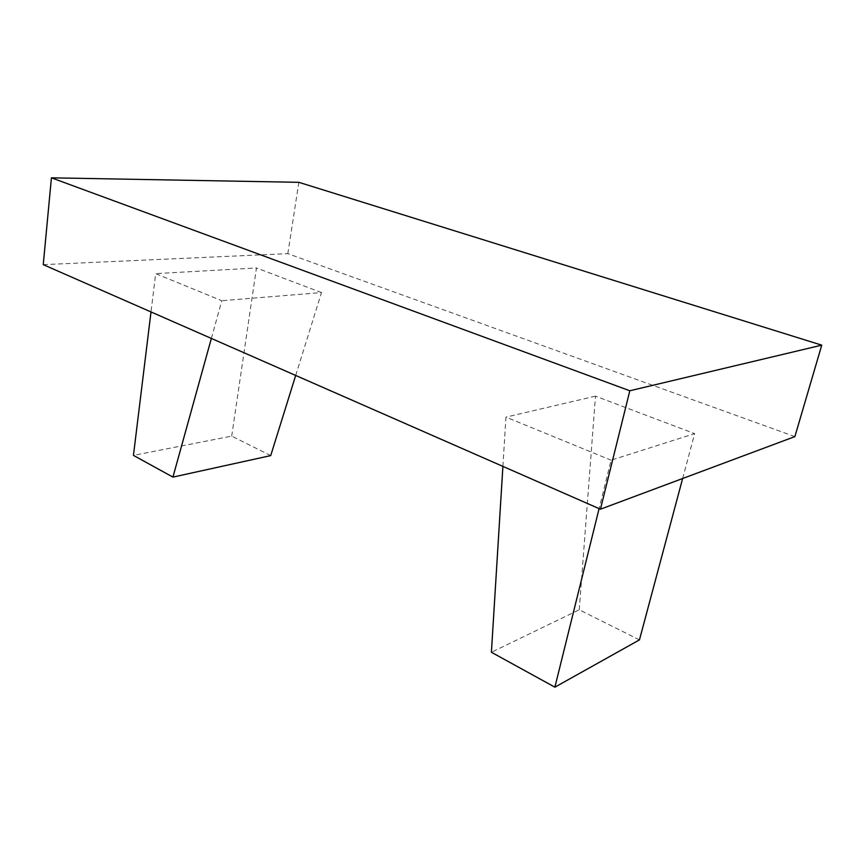 <?xml version="1.0" encoding="UTF-8"?>
<svg xmlns="http://www.w3.org/2000/svg" width="865" height="865" viewBox="0 0 865 865"><rect width="100%" height="100%" fill="white"/><g stroke="black" fill="none" stroke-linecap="round" stroke-linejoin="round"><path stroke-width="0.65" stroke-dasharray="4.33 3.24" d="M270.713 455.606L231.701 436.111L133.448 455.39M211.363 338.431L221.808 300.717L155.689 273.621L151.007 311.941M295.689 375.442L321.51 292.565L221.808 300.717M231.701 436.111L256.462 267.977L155.689 273.621M321.51 292.565L256.462 267.977M682.636 478.507L694.649 433.635L611.09 460.191L599.099 508.609M639.451 639.884L579.247 609.793L491.407 652.264M579.247 609.793L595.488 396.148L694.649 433.635M502.9 466.386L505.949 417.125L611.09 460.191M595.488 396.148L505.949 417.125M794.881 436.598L287.829 253.661L43.25 264.647M287.829 253.661L298.847 182.32"/><path stroke-width="1.3" d="M295.689 375.442L270.713 455.606L172.935 477.102L133.448 455.39L151.007 311.941M172.935 477.102L211.363 338.431M682.636 478.507L639.451 639.884L554.887 687.178L599.099 508.609M502.9 466.386L491.407 652.264L554.887 687.178M821.75 345.157L794.881 436.598L600.44 509.204L43.25 264.647L51.424 177.822L298.847 182.32L821.75 345.157L629.817 390.764L51.424 177.822M600.44 509.204L629.817 390.764"/></g></svg>
